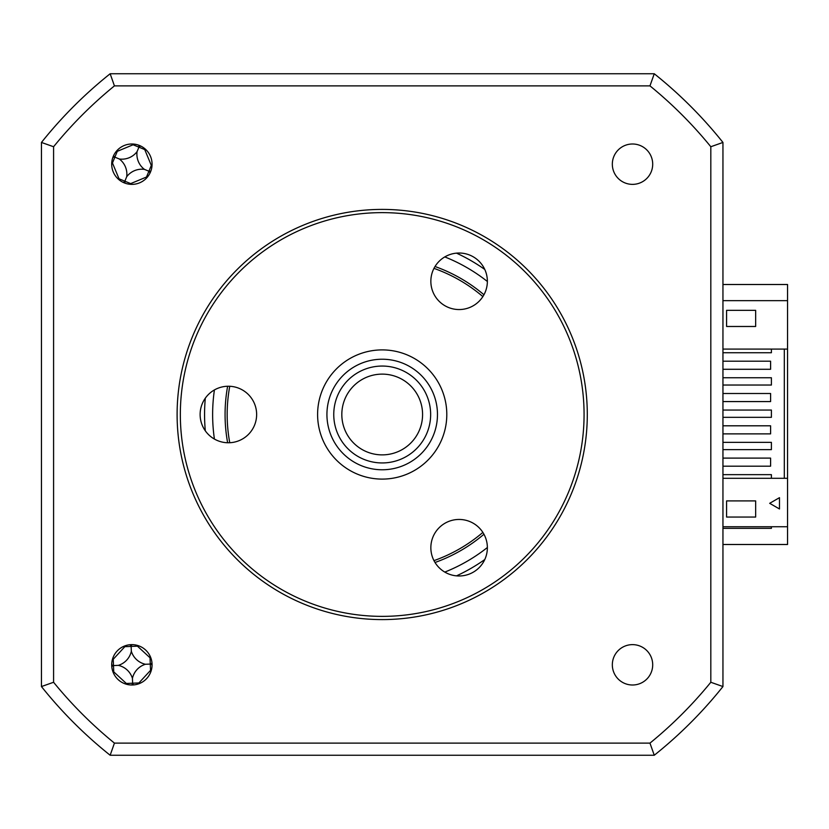 <?xml version="1.0" encoding="UTF-8"?>
<svg xmlns="http://www.w3.org/2000/svg" width="829" height="829" viewBox="0 0 829 829"><rect width="100%" height="100%" fill="white"/><g stroke="black" fill="none" stroke-linecap="round" stroke-linejoin="round"><path stroke-width="1.24" d="M41.45 194.96L41.45 142.443A436.033 436.033 0 0 1 110.153 73.75L106.153 76.983A436.033 436.033 0 0 0 44.683 138.453L41.45 142.443A436.033 436.033 0 0 1 110.153 73.75L654.257 73.75A436.033 436.033 0 0 1 722.95 142.443L719.727 138.453A436.033 436.033 0 0 0 658.247 76.983L654.257 73.75A436.033 436.033 0 0 1 722.95 142.443L722.95 686.557L710.816 682.267A423.888 423.888 0 0 1 649.967 743.116L114.433 743.116A423.888 423.888 0 0 1 53.584 682.267L53.584 146.733A423.888 423.888 0 0 1 114.433 85.884L649.967 85.884A423.888 423.888 0 0 1 710.816 146.733L710.816 682.267M601.74 73.75L162.66 73.75L601.74 73.75M787.55 284.502L722.95 284.502L722.95 194.96L722.95 349.092L787.55 349.092L787.55 284.502M787.55 544.498L787.55 478.292L722.95 478.292L722.95 634.04L722.95 544.498L787.55 544.498M771.405 526.736L771.405 528.353L722.95 528.353M482.872 296.595A155.033 155.033 0 0 0 433.981 268.368M229.757 386.273A155.033 155.033 0 0 0 229.757 442.727M433.981 560.632A155.033 155.033 0 0 0 482.872 532.405M131.884 685.003A20.186 20.186 0 0 0 152.07 664.817A20.186 20.186 0 0 0 131.884 644.63A20.186 20.186 0 0 0 111.697 664.817A20.186 20.186 0 0 0 131.884 685.003M131.884 184.37A20.186 20.186 0 0 0 152.07 164.183A20.186 20.186 0 0 0 131.884 143.997A20.186 20.186 0 0 0 111.697 164.183A20.186 20.186 0 0 0 131.884 184.37M632.517 184.37A20.186 20.186 0 0 0 652.703 164.183A20.186 20.186 0 0 0 632.517 143.997A20.186 20.186 0 0 0 612.33 164.183A20.186 20.186 0 0 0 632.517 184.37M632.517 685.003A20.186 20.186 0 0 0 652.703 664.817A20.186 20.186 0 0 0 632.517 644.63A20.186 20.186 0 0 0 612.33 664.817A20.186 20.186 0 0 0 632.517 685.003M205.312 398.169A177.644 177.644 0 0 0 205.312 430.831M435.018 562.487A157.137 157.137 0 0 0 483.949 534.239M483.949 294.761A157.137 157.137 0 0 0 435.018 266.513M722.95 466.178L770.597 466.178L770.597 458.105L722.95 458.105L722.95 478.292L722.95 466.178M722.95 433.878L770.597 433.878L770.597 425.805L722.95 425.805L722.95 458.105L722.95 433.878M722.95 401.578L770.597 401.578L770.597 393.506L722.95 393.506L722.95 425.805L722.95 401.578M722.95 369.278L770.597 369.278L770.597 361.206L722.95 361.206L722.95 393.506L722.95 369.278M787.55 300.647L722.95 300.647M726.587 326.481L726.587 310.336L755.654 310.336L755.654 326.481L726.587 326.481M771.405 349.092L771.405 352.729L722.95 352.729M722.95 377.765L771.405 377.765L771.405 385.029L722.95 385.029M722.95 410.054L771.405 410.054L771.405 417.329L722.95 417.329M722.95 442.354L771.405 442.354L771.405 449.629L722.95 449.629M722.95 474.654L771.405 474.654L771.405 478.292M722.95 349.092L722.95 361.206L722.95 349.092M784.317 349.092L784.317 478.292M787.55 349.092L787.55 478.292M787.55 526.736L722.95 526.736M227.633 386.252A157.137 157.137 0 0 0 227.633 442.748M456.51 575.854A177.644 177.644 0 0 0 484.789 559.534M484.789 269.466A177.644 177.644 0 0 0 456.51 253.146M722.95 686.557A436.033 436.033 0 0 1 654.257 755.25L649.967 743.116M654.257 755.25L110.153 755.25L114.433 743.116M53.584 146.733L41.45 142.443L41.45 686.557A436.033 436.033 0 0 0 110.153 755.25A436.033 436.033 0 0 1 41.45 686.557L53.584 682.267M114.433 85.884L110.153 73.75M649.967 85.884L654.257 73.75M710.816 146.733L722.95 142.443M769.685 503.317L779.478 497.669L779.478 508.975L769.685 503.317M755.654 517.047L726.587 517.047L726.587 500.903L755.654 500.903L755.654 517.047M152.07 665.055L150.93 664.039L151.987 662.941M138.92 683.738A110.33 30.414 87.7 0 0 138.92 682.951L150.536 670.36A110.33 30.414 177.7 0 0 151.313 670.298M150.805 657.78A110.33 30.414 -2.3 0 0 150.028 657.78L137.438 646.164A110.33 30.414 87.7 0 0 137.365 645.387M111.791 666.692L112.848 665.583L111.697 664.568M112.848 665.583L113.49 665.563L113.749 671.853L126.34 683.469A110.33 30.414 -92.3 0 0 126.402 684.246M124.858 645.895A110.33 30.414 -92.3 0 0 124.847 646.672L113.241 659.262A110.33 30.414 -2.3 0 0 112.454 659.335M133.759 684.909L132.661 683.852L131.645 685.003M132.661 683.852L132.63 683.21L126.34 683.469M132.433 678.371A19.036 19.036 0 0 0 118.329 665.366A19.036 19.036 0 0 0 131.334 651.262A19.036 19.036 0 0 0 145.438 664.267A19.036 19.036 0 0 0 132.433 678.371L132.63 683.21L138.92 682.951M145.438 664.267L150.277 664.07L150.536 670.36M118.329 665.366L113.49 665.563L113.241 659.262M131.334 651.262L131.137 646.423L124.847 646.672M137.438 646.164L131.137 646.423L130.008 644.713M112.962 671.853A110.33 30.414 177.7 0 0 113.749 671.853M150.93 664.039L150.277 664.07L150.028 657.78M131.117 645.77L132.132 644.63M133.428 144.059A110.33 30.414 -67.6 0 0 133.096 144.764L117.272 151.334A110.33 30.414 22.4 0 0 116.537 151.075M111.76 162.639A110.33 30.414 -157.6 0 0 112.464 162.981L119.034 178.795A110.33 30.414 -67.6 0 0 118.775 179.53M113.656 155.51L114.278 156.909L112.848 157.469M125.169 183.219L124.609 181.8L123.21 182.411M130.35 184.318A110.33 30.414 112.4 0 0 130.681 183.603L146.495 177.033A110.33 30.414 -157.6 0 0 147.23 177.302M152.018 165.727A110.33 30.414 22.4 0 0 151.303 165.396L144.733 149.572A110.33 30.414 112.4 0 0 145.002 148.837M126.702 176.722A19.036 19.036 0 0 0 119.345 159.002A19.036 19.036 0 0 0 137.065 151.645A19.036 19.036 0 0 0 144.422 169.365A19.036 19.036 0 0 0 126.702 176.722L124.858 181.199L130.681 183.603M144.422 169.365L148.899 171.22L146.495 177.033M150.111 172.867L148.899 171.22L151.303 165.396M149.5 171.458L150.919 170.898M137.065 151.645L138.92 147.168L144.733 149.572M140.567 145.956L138.92 147.168L133.096 144.764M139.158 146.578L138.609 145.148M119.345 159.002L114.868 157.158L117.272 151.334M114.868 157.158L112.464 162.981M124.609 181.8L124.858 181.199L119.034 178.795M377.869 374.356A40.372 40.372 0 0 0 342.056 418.832A40.372 40.372 0 0 0 386.532 454.644A40.372 40.372 0 0 0 422.344 410.168A40.372 40.372 0 0 0 377.869 374.356M387.402 462.665A48.445 48.445 0 0 1 334.035 419.702A48.445 48.445 0 0 1 377.008 366.335A48.445 48.445 0 0 1 430.365 409.298A48.445 48.445 0 0 1 387.402 462.665M376.273 359.548A55.274 55.274 0 0 0 327.248 420.427A55.274 55.274 0 0 0 388.127 469.452A55.274 55.274 0 0 0 437.152 408.573A55.274 55.274 0 0 0 376.273 359.548M389.133 478.727A64.6 64.6 0 0 1 317.973 421.433A64.6 64.6 0 0 1 375.268 350.273A64.6 64.6 0 0 1 446.427 407.567A64.6 64.6 0 0 1 389.133 478.727M382.2 619.595A205.095 205.095 0 0 1 177.105 414.5A205.095 205.095 0 0 1 382.2 209.405A205.095 205.095 0 0 1 587.295 414.5A205.095 205.095 0 0 1 382.2 619.595M382.2 212.628A201.872 201.872 0 0 0 180.339 414.5A201.872 201.872 0 0 0 382.2 616.372A201.872 201.872 0 0 0 584.072 414.5A201.872 201.872 0 0 0 382.2 212.628M459.111 253.021A28.259 28.259 0 0 1 487.369 281.29A28.259 28.259 0 0 1 459.111 309.549A28.259 28.259 0 0 1 430.852 281.29A28.259 28.259 0 0 1 459.111 253.021M459.111 519.451A28.259 28.259 0 0 1 487.369 547.71A28.259 28.259 0 0 1 459.111 575.979A28.259 28.259 0 0 1 430.852 547.71A28.259 28.259 0 0 1 459.111 519.451M228.379 386.241A28.259 28.259 0 0 1 256.638 414.5A28.259 28.259 0 0 1 228.379 442.759A28.259 28.259 0 0 1 200.121 414.5A28.259 28.259 0 0 1 228.379 386.241M214.421 389.92A169.572 169.572 0 0 0 214.421 439.08M444.81 572.083A169.572 169.572 0 0 0 487.369 547.513M487.369 281.487A169.572 169.572 0 0 0 444.81 256.917"/></g></svg>
